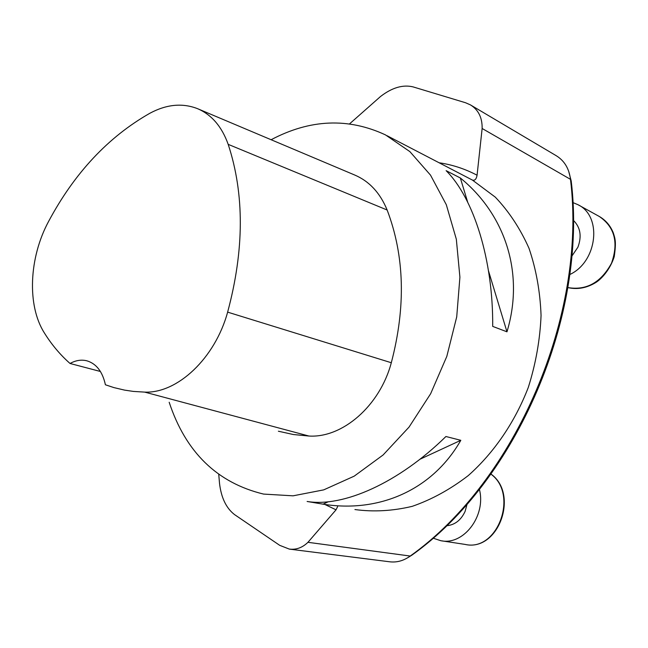 <?xml version="1.0" encoding="UTF-8"?>
<svg xmlns="http://www.w3.org/2000/svg" width="648" height="648" viewBox="0 0 648 648"><rect width="100%" height="100%" fill="white"/><g stroke="black" fill="none" stroke-linecap="round" stroke-linejoin="round"><path stroke-width="0.97" d="M482.136 128.482C482.331 117.709 478.435 109.844 470.448 104.895L556.073 155.609C564.319 160.607 569.122 168.521 570.491 179.342L482.136 128.482L477.074 175.211C476.361 179.156 474.814 180.776 472.433 180.087L495.275 197.122C508.931 211.459 520.158 228.485 528.971 248.208C536.139 269.195 540.165 291.616 541.064 315.471C540.051 339.698 535.799 363.674 528.306 387.399C514.909 422.18 494.027 452.717 468.269 475.583C450.4 489.321 431.714 499.576 412.209 506.347C392.639 511.005 373.548 512.074 354.934 509.547M271.123 139.733C310.06 119.167 348.179 117.547 385.471 134.889L409.876 151.616L430.515 175.13L446.31 204.711L456.33 239.217L459.91 277.198L456.719 316.888L446.82 356.376L430.653 393.717L409.042 427.097L383.114 454.969L354.205 476.15L323.716 489.872L293.074 495.825L263.582 494.084C217.177 482.865 185.709 452.247 169.177 402.254M506.971 331.817L492.699 326.398C493.233 259.961 473.729 198.118 446.116 170.659L460.347 177.981C505.181 214.448 524.694 273.189 506.971 331.817L488.511 270.904M323.069 504.168L307.128 501.471C343.181 507.489 398.593 482.963 445.929 436.509L460.809 440.308C432.257 490.382 378.602 513.167 323.069 504.168L328.261 501.763M70.041 363.479C60.207 354.812 51.646 344.631 44.364 332.926C26.843 305.451 29.047 257.588 48.568 221.478C74.463 173.016 108.24 136.939 149.891 113.246C166.512 104.336 182.372 102.797 197.47 108.637C211.58 114.647 221.819 126.554 228.185 144.35C244.523 193.979 244.337 249.909 227.634 312.134C215.039 358.328 177.366 393.547 144.682 392.113L133.367 391.416L124.562 390.112L113.894 387.593L105.405 384.774C102.53 371.652 96.35 363.658 86.864 360.806C81.348 359.438 75.743 360.329 70.041 363.479L100.416 371.482M198.061 108.888L354.634 174.992C369.279 181.221 380.117 192.893 387.139 210.009C404.587 255.839 405.98 306.747 391.311 362.734C379.825 405.907 342.468 438.153 308.942 436.039L293.358 434.525L278.389 431.22M467.67 202.127L460.347 177.981M419.88 459.286L460.809 440.308M289.17 549.091L389.229 561.735C396.592 562.739 403.591 560.844 410.225 556.041L307.954 542.311L336.037 509.822L337.608 506.615M470.448 104.895L465.507 102.732L413.011 86.873C402.829 84.451 392.016 87.65 380.554 96.479L349.62 123.809M218.749 474.466L219.526 483.416C221.219 497.753 226.217 508.145 234.519 514.577L279.717 545.341L289.178 549.042C296.096 549.974 302.357 547.73 307.954 542.311M570.491 179.342C587.193 315.527 515.557 481.091 410.225 556.041M568.62 171.056L571.204 180.995C587.801 316.248 516.707 480.557 412.055 555.028L407.738 557.726M446.423 525.747C454.694 525.058 460.914 520.304 465.078 511.466L467.143 503.95M479.382 489.297C486.373 515.816 463.498 545.81 440.713 540.675L432.986 538.124M571.706 256.357L577.919 247.172C581.961 236.172 580.414 227.189 573.269 220.223M572.84 202.549L577.967 204.703C602.551 216.197 597.359 261.938 569.714 274.566M472.433 180.087L387.026 135.699M228.185 144.35L387.139 210.009M227.634 312.134L391.311 362.734M144.682 392.113L308.942 436.039M477.074 175.211C465.053 168.885 452.458 164.746 439.279 162.794M324.859 504.46L336.037 509.822M411.65 554.971L412.055 555.028M570.629 180.662L571.204 180.995M441.782 540.845L465.029 544.401C497.583 552.209 518.935 494.254 490.884 474.101M599.279 216.464C605.669 220.15 610.343 225.601 613.283 232.802C615.09 238.764 616.451 241.234 614.231 256.697C610.019 269.916 601.061 279.361 595.634 282.617C586.489 288.117 577.206 289.761 567.802 287.566C586.4 290.677 600.963 282.569 611.501 263.234C618.751 242.555 614.677 226.962 599.279 216.464L578.405 204.946M465.029 544.401C498.336 552.128 519.469 494.205 490.933 474.036"/></g></svg>
